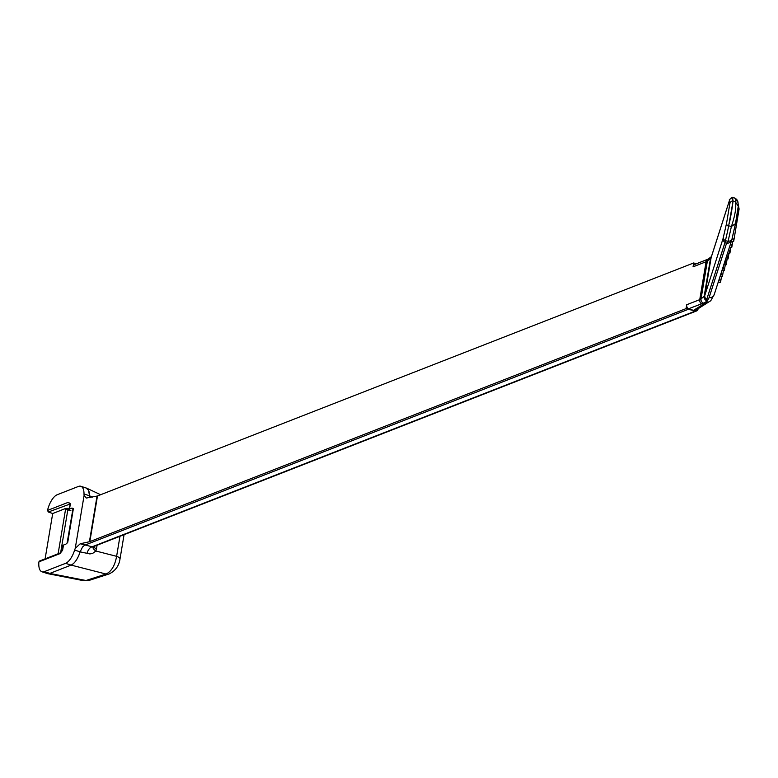 <?xml version="1.0" encoding="UTF-8"?>
<svg xmlns="http://www.w3.org/2000/svg" width="778" height="778" viewBox="0 0 778 778"><rect width="100%" height="100%" fill="white"/><g stroke="black" fill="none" stroke-linecap="round" stroke-linejoin="round"><path stroke-width="1.17" d="M696.184 263.781L693.704 262.954L693.062 266.835A3.832 3.268 -111.3 0 1 694.958 264.335L707.99 259.239L711.413 256.604M695.853 263.985L708.593 258.928M40.116 561.035L38.9 561.862A15.823 6.739 -72.1 0 0 41.963 571.791A15.823 6.739 -72.1 0 0 44.346 571.635L49.841 573.415L71.08 565.11C74.766 563.301 77.771 558.876 80.124 551.845L82.556 546.973L84.637 545.213L688.267 309.323L695.6 310.967A2.548 2.178 68.7 0 0 698.002 309.236M92.932 546.856A7.916 3.248 -157.2 0 0 95.888 551.028L92.524 553.489L89.83 553.926L80.124 551.845A15.823 6.739 107.9 0 1 71.08 565.11L65.585 563.34L44.346 571.635M65.585 563.34A15.823 6.739 -72.1 0 0 74.63 550.065A7.916 3.365 107.9 0 1 75.242 548.383L80.183 543.773L92.738 546.924M97.046 496.082A4.464 1.332 -170.5 0 0 97.483 495.956L89.84 541.614A4.464 1.332 9.5 0 1 89.412 541.741L97.046 496.082L86.241 498.056L84.102 495.401L75.242 548.383M84.102 495.401A7.916 3.365 107.9 0 1 84.014 493.991A15.823 6.739 -72.1 0 0 80.834 486.279A15.823 6.739 -72.1 0 0 78.452 486.435L57.212 494.73A15.823 6.739 -72.1 0 0 47.507 510.426L48.324 512.002L70.001 504.056M38.9 561.862L59.721 553.722L62.6 550.318L63.485 545.067L65.926 544.114L67.754 542.276L73.385 508.627L71.955 508.063L69.514 509.016L70.39 503.774L68.328 502.296L47.507 510.426M47.497 573.483L49.821 573.425M65.848 508.384L65.498 509.668A1.789 0.535 9.5 0 1 67.822 509.804L68.697 508.384L65.848 508.384L52.719 513.519L48.324 512.002M52.564 514.346L45.114 558.847M80.834 486.279L86.319 488.059A15.823 6.739 107.9 0 1 89.499 495.771L88.575 490.276L86.018 487.962M89.703 497.696L89.509 495.771L92.368 497.113M83.985 580.767L85.94 580.505A7.916 6.496 72.2 0 0 89.013 580.427L83.956 580.748M49.811 573.425L85.94 580.505L106.051 574.038C111.41 571.49 114.94 565.587 116.612 556.328L119.968 536.285M695.6 310.967L91.619 547.002A7.916 4.133 -75.7 0 0 86.971 553.596M120.016 558.905A7.916 2.353 -170.5 0 0 116.612 556.328L95.888 551.028L97.133 545.213M97.483 495.956L693.704 262.954M89.84 541.614L686.07 308.613L688.267 309.323M89.412 541.741L80.183 543.773M731.777 239.925A5.106 4.872 -162.2 0 1 726.564 243.193L724.931 242.785L705.841 302.234L688.345 308.847A3.832 3.268 -111.3 0 1 686.711 304.733L686.07 308.613M60.626 552.808L67.822 509.804L70.954 510.806A3.832 1.138 9.5 0 1 69.028 509.454A3.832 1.138 9.5 0 1 69.514 509.016M63.485 545.067A3.832 1.138 -170.5 0 0 62.999 545.504L62.123 550.746L60.353 552.895L39.493 561.045M710.791 300.697L695.892 310.111L693.606 310.276L706.473 302.331L709.069 297.692L726.564 243.193L728.072 241.326A5.106 3.676 12.7 0 0 732.098 238.71A5.106 3.676 12.7 0 0 732.137 238.486L732.419 237.008L733.683 241.374L739.1 209.019L738.069 203.34M688.306 309.08L693.606 310.276M724.931 242.785L727.469 231.786L725.028 242.366L705.841 302.195L708.136 302.272L710.664 300.833M727.469 231.786L728.704 225.805L731.408 226.486C735.025 215.759 736.387 207.619 735.492 202.066L738.244 206.141M728.675 225.785L732.954 201.697A15.093 0.622 100.2 0 1 729.268 223.724M732.954 201.697L732.837 200.918M732.847 200.792L735.502 202.047L735.249 198.419L732.72 197.32L732.847 200.792A3.832 3.783 -4.9 0 0 729.813 203.817L729.424 200.607L711.141 257.567L704.79 295.475L723.083 238.506L726.564 223.257A3.832 2.781 12.8 0 0 728.587 226.262M738.186 207.463L735.443 223.869L738.264 206.18L738.011 202.543A5.106 5.038 176 0 0 735.249 198.419L734.568 198.118M731.952 239.225A5.106 4.872 -162.2 0 1 731.787 239.887L714.292 294.385A5.106 4.872 -162.2 0 1 709.069 297.692M705.841 302.195L688.345 308.847M732.584 197.447L732.866 199.499M721.527 276.482L720.554 282.258L719.436 278.368M718.123 282.433L720.554 282.258M723.404 270.647L722.431 276.414L721.303 272.524M720 276.598L722.431 276.414M725.271 264.802L724.308 270.579L723.18 266.679M721.877 270.754L724.308 270.579M727.148 258.967L726.185 264.734L725.057 260.844M723.754 264.919L726.185 264.734M729.025 253.122L728.062 258.899L726.934 254.999M725.631 259.074L728.062 258.899M730.902 247.278L729.939 253.054L728.811 249.164M727.498 253.229L729.939 253.054M732.779 241.443L731.806 247.219L730.688 243.32M729.375 247.394L731.806 247.219M731.252 241.55L733.683 241.374M735.395 224.035L732.419 237.008M735.482 223.646L731.408 226.495L728.072 241.326L725.466 240.684M65.498 509.668L58.117 553.761M89.013 580.427L109.124 573.95A7.916 6.496 72.2 0 1 106.051 574.038L71.109 565.1M93.292 546.71A7.916 2.353 -170.5 0 0 96.55 548.714M686.711 304.733L699.743 299.647L706.084 261.739L693.062 266.835M80.115 551.845L74.63 550.065M84.014 493.991L89.499 495.771M71.955 508.063A5.106 1.517 -170.5 0 0 72.996 508.88M69.184 508.54L68.697 508.384M68.328 502.296L69.923 504.086M59.721 553.722L61.005 552.876L60.363 552.886M67.754 542.276A3.832 1.138 -170.5 0 0 67.278 542.704A3.832 1.138 -170.5 0 0 67.287 542.869M67.093 543.102L72.908 509.065A3.832 1.138 9.5 0 1 73.385 508.627M723.316 237.611A3.832 2.781 12.8 0 0 725.456 240.665M726.564 223.257L729.813 203.817M705.957 301.835L705.238 302.428M706.356 300.551A3.832 3.54 50.5 0 1 704.148 296.35L710.499 258.452L707.377 261.019L701.036 298.927L704.148 296.35A15.823 4.707 -170.5 0 0 704.79 295.475A3.832 3.647 17.8 0 0 706.735 299.326M729.424 200.607A3.832 3.647 -162.2 0 1 729.55 200.121L711.257 257.08A3.832 3.647 -162.2 0 0 711.141 257.567A15.823 4.707 9.5 0 1 710.499 258.452A3.832 3.54 -129.5 0 1 711.393 256.643M701.367 303.751A3.832 3.268 68.7 0 1 699.743 299.647A15.823 4.707 -170.5 0 0 701.036 298.927A3.832 3.54 50.5 0 0 703.244 303.128M708.554 258.957A3.832 3.54 -129.5 0 0 707.377 261.019A15.823 4.707 9.5 0 1 706.084 261.739A3.832 3.268 -111.3 0 1 707.99 259.239M723.083 238.506A3.832 3.647 17.8 0 0 725.028 242.366M729.531 200.481A3.832 3.783 -4.9 0 1 732.691 197.427M41.963 571.791L47.458 573.571M92.815 546.895L696.738 310.889M47.769 573.668L84.102 580.787M86.942 488.292L100.634 494.72M109.124 573.95C115.368 570.877 119.005 565.869 120.016 558.935L124.072 534.68M69.028 509.454L70.253 504.202L69.67 503.92M732.652 197.34C729.754 199.178 728.714 200.102 729.55 200.121M714.292 294.385L710.82 300.648M731.787 239.887L732.37 237.475M732.575 236.59L735.443 223.869M732.72 197.213L734.957 198.176M738.011 202.543L734.938 198.176"/></g></svg>
